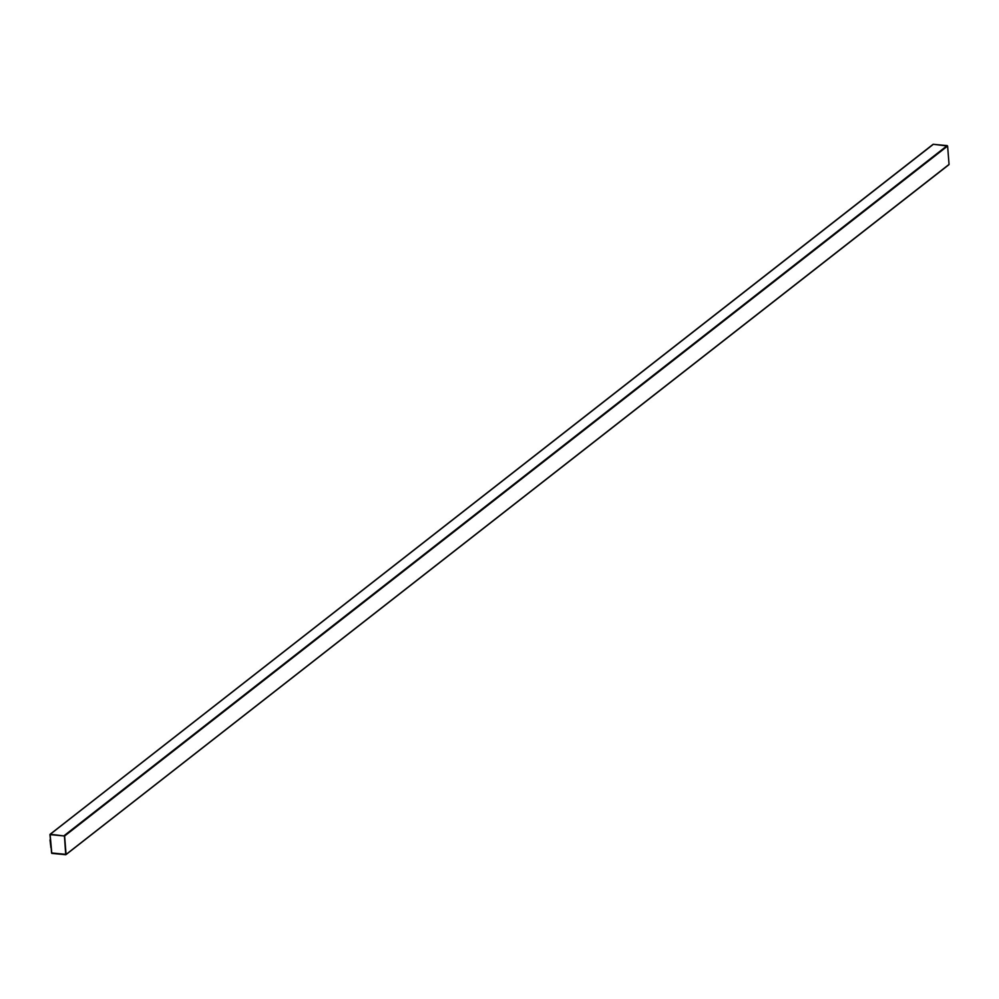 <?xml version="1.0" encoding="UTF-8"?>
<svg xmlns="http://www.w3.org/2000/svg" width="999" height="999" viewBox="0 0 999 999"><rect width="100%" height="100%" fill="white"/><g stroke="black" fill="none" stroke-linecap="round" stroke-linejoin="round"><path stroke-width="1.5" d="M50.375 839.959L50.974 847.602L50.375 839.959M50.362 839.884L50.887 847.602L50.362 839.884M49.95 834.602L51.786 853.383L49.95 834.602L64.61 836.013L65.722 854.707L51.786 853.383L65.722 854.707L948.713 164.748L65.722 854.707L949.05 164.398L947.601 146.041L64.61 836.013L947.214 145.617L64.223 835.589L947.214 145.617L933.278 144.293L50.287 834.252L932.941 144.63M65.709 854.52L64.436 835.988L50.137 834.627L51.773 853.183L65.872 854.345L51.573 852.984L50.137 834.615M933.278 144.293L947.601 146.041L949.05 164.398M66.059 854.37L64.61 836.013L50.287 834.252M50.3 834.452L64.436 835.988L65.872 854.345L51.586 852.971L65.884 854.345M50.887 847.602L50.012 839.922L50.887 847.602M65.946 854.657L948.938 164.685M50.062 834.315L933.054 144.343"/></g></svg>
